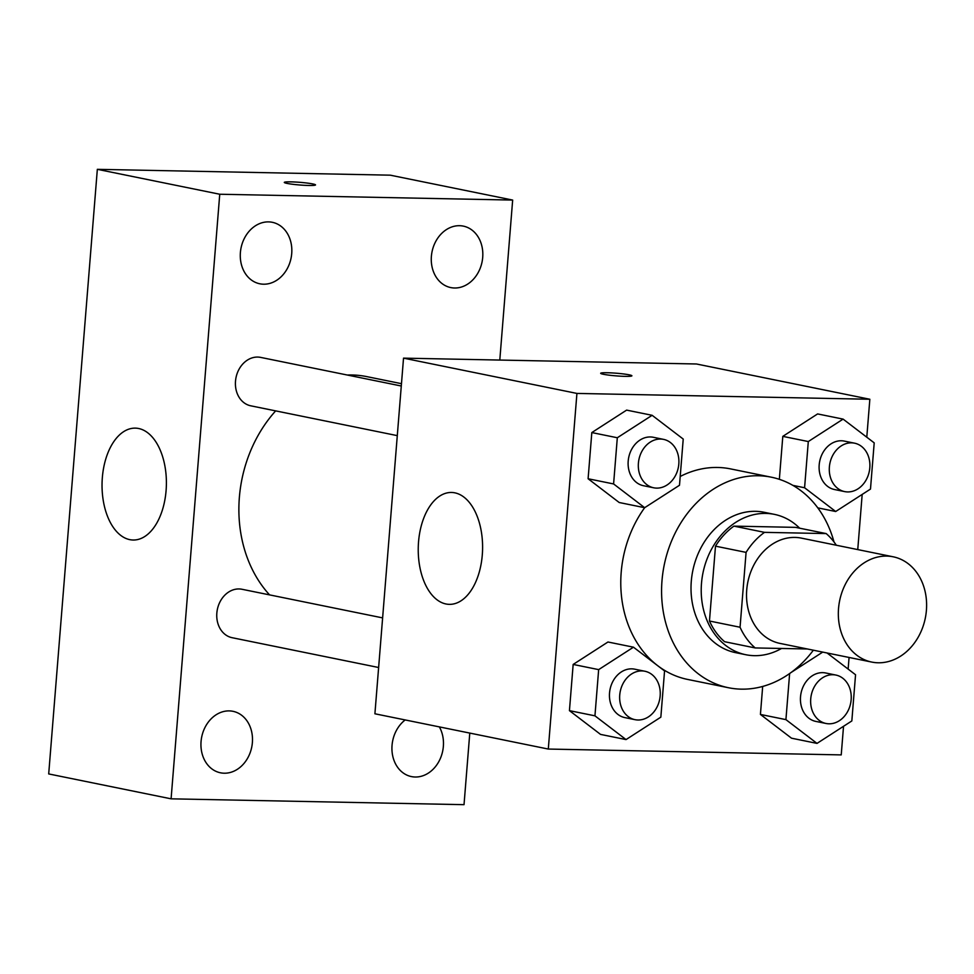 <?xml version="1.0" encoding="UTF-8"?>
<svg xmlns="http://www.w3.org/2000/svg" width="974" height="974" viewBox="0 0 974 974"><rect width="100%" height="100%" fill="white"/><g stroke="black" fill="none" stroke-linecap="round" stroke-linejoin="round"><path stroke-width="1.46" d="M886.766 556.093A53.716 43.708 -78.5 0 1 893.182 556.799A53.716 43.708 -78.5 0 1 925.3 618.149A53.716 43.708 -78.5 0 1 871.767 662.077A53.716 43.708 -78.5 0 1 838.967 604.635A53.716 43.708 -78.5 0 1 886.766 556.093M871.767 662.077L779.967 643.4A53.716 43.708 -78.5 0 1 747.168 585.958A53.716 43.708 -78.5 0 1 794.967 537.417A53.716 43.708 -78.5 0 1 801.383 538.123L893.182 556.799M755.191 647.941L724.595 641.708A69.324 56.407 -78.5 0 1 709.462 621.01L715.488 546.158L746.084 552.38L740.057 627.244A69.324 56.407 -78.5 0 0 755.191 647.941L807.397 648.976M715.488 546.158A69.324 56.407 -78.5 0 1 733.897 526.13L795.551 527.36L826.147 533.582A69.324 56.407 -78.5 0 1 836.325 545.233M826.147 533.582L764.493 532.352A69.324 56.407 -78.5 0 0 746.084 552.38M733.897 526.13L764.493 532.352M799.666 528.2A71.626 58.27 101.5 0 0 774.354 514.357A71.626 58.27 101.5 0 0 702.972 572.919A71.626 58.27 101.5 0 0 745.792 654.723A71.626 58.27 101.5 0 0 781.538 648.465M745.792 654.723L735.589 652.641A71.626 58.27 -78.5 0 1 691.869 576.048A71.626 58.27 -78.5 0 1 755.593 511.326A71.626 58.27 -78.5 0 1 764.152 512.275L774.354 514.357M709.462 621.01L740.057 627.244M813.351 650.194A107.432 87.416 -78.5 0 1 728.455 687.729A107.432 87.416 -78.5 0 1 662.868 572.846A107.432 87.416 -78.5 0 1 758.454 475.762A107.432 87.416 -78.5 0 1 771.286 477.187A107.432 87.416 -78.5 0 1 834 541.958M680.217 476.469A107.432 87.416 -78.5 0 1 717.655 467.471A107.432 87.416 -78.5 0 1 730.488 468.884L771.286 477.187M728.455 687.729L687.656 679.438A107.432 87.416 -78.5 0 1 644.666 507.697L679.499 485.259L683.224 439.067L652.13 415.301L617.309 437.752L613.596 483.944L644.691 507.71L619.196 502.511L588.101 478.758L613.596 483.944M789.634 673.533L785.921 719.628L760.426 714.441L762.679 686.439L760.426 714.441L791.521 738.195L817.016 743.393L851.836 720.943L855.549 674.751L827.06 652.982M633.465 647.186L607.971 642L573.162 664.438L569.437 710.643L600.532 734.396L626.039 739.583L660.847 717.144L664.56 670.94L633.465 647.186L598.657 669.625L594.944 715.829L626.039 739.583M866.787 437.204L869.843 399.255L576.925 393.423L548.301 749.055L841.232 754.899L843.533 726.3M848.135 669.077L849.072 657.462M857.753 549.592L862.185 494.415M843.107 419.112L817.612 413.926L782.804 436.364L779.346 479.318L782.804 436.364L808.298 441.551L804.585 487.755L835.68 511.508L870.488 489.07L874.202 442.866L843.107 419.112L808.298 441.551M652.13 415.301L626.623 410.115L591.815 432.566L588.101 478.758L619.196 502.511M548.301 749.055L374.905 713.784L403.528 358.14L696.447 363.984L869.843 399.255M403.528 358.14L576.925 393.423M454.882 492.844A55.956 32.179 91.1 0 1 482.483 551.978A55.956 32.179 91.1 0 1 449.306 604.355A55.956 32.179 91.1 0 1 418.248 547.778A55.956 32.179 91.1 0 1 451.534 492.467A55.956 32.179 91.1 0 1 454.882 492.844M600.666 373.298A15.669 1.339 -175.4 0 1 607.362 372.75A15.669 1.339 -175.4 0 1 623.555 373.943A15.669 1.339 -175.4 0 1 631.895 375.806A15.669 1.339 -175.4 0 1 616.177 375.879A15.669 1.339 -175.4 0 1 600.666 373.298A15.669 1.339 -175.4 0 1 607.362 372.738A15.669 1.339 -175.4 0 1 623.518 373.955A15.669 1.339 -175.4 0 1 631.895 375.818M347.231 375.014A125.342 101.978 -78.5 0 1 351.894 374.978A125.342 101.978 -78.5 0 1 366.869 376.634L401.471 383.671M269.567 594.883A125.342 101.978 -78.5 0 1 275.654 410.882M401.276 386.008L260.642 357.397A24.703 20.101 101.5 0 0 236.012 377.595A24.703 20.101 101.5 0 0 250.793 405.817L397.295 435.634M378.63 667.507L232.129 637.702A24.703 20.101 -78.5 0 1 217.044 611.27A24.703 20.101 -78.5 0 1 239.032 588.953A24.703 20.101 -78.5 0 1 241.99 589.27L382.624 617.893M499.796 360.063L512.665 200.072L219.747 194.24L171.095 798.826L464.026 804.67L469.785 733.081M405.172 719.944A31.375 25.519 101.5 0 0 392.145 752.415A31.375 25.519 101.5 0 0 411.442 776.595A31.375 25.519 101.5 0 0 438.665 761.887A31.375 25.519 101.5 0 0 439.359 726.896M459.558 225.7A31.375 25.519 101.5 0 0 431.64 254.044A31.375 25.519 101.5 0 0 450.792 287.586A31.375 25.519 101.5 0 0 482.057 261.945A31.375 25.519 101.5 0 0 463.295 226.114A31.375 25.519 101.5 0 0 459.558 225.7M268.568 221.889A31.375 25.519 101.5 0 0 240.651 250.233A31.375 25.519 101.5 0 0 259.802 283.787A31.375 25.519 101.5 0 0 291.068 258.134A31.375 25.519 101.5 0 0 272.318 222.303A31.375 25.519 101.5 0 0 268.568 221.889M229.219 710.898A31.375 25.519 101.5 0 0 201.314 739.242A31.375 25.519 101.5 0 0 220.465 772.796A31.375 25.519 101.5 0 0 251.73 747.143A31.375 25.519 101.5 0 0 232.969 711.312A31.375 25.519 101.5 0 0 229.219 710.898M512.665 200.072L390.27 175.174L97.339 169.33L48.7 773.928L171.095 798.826M97.339 169.33L219.747 194.24M290.983 181.858A15.669 1.339 -175.4 0 1 307.175 183.063A15.669 1.339 -175.4 0 1 315.515 184.926A15.669 1.339 -175.4 0 1 299.797 184.999A15.669 1.339 -175.4 0 1 284.286 182.406A15.669 1.339 -175.4 0 1 290.983 181.858M102.343 477.601A55.956 32.179 91.1 0 1 135.337 428.134A55.956 32.179 91.1 0 1 166.384 484.723A55.956 32.179 91.1 0 1 133.109 540.022A55.956 32.179 91.1 0 1 102.343 477.601M284.286 182.418A15.669 1.339 -175.4 0 1 290.983 181.87A15.669 1.339 -175.4 0 1 307.139 183.063A15.669 1.339 -175.4 0 1 315.515 184.926M653.688 487.791L643.485 485.722A24.703 20.101 -78.5 0 1 628.4 459.29A24.703 20.101 -78.5 0 1 650.389 436.961A24.703 20.101 -78.5 0 1 653.335 437.289L663.538 439.371A24.703 20.101 -78.5 0 1 678.306 467.593A24.703 20.101 -78.5 0 1 653.688 487.791A24.703 20.101 -78.5 0 1 638.603 461.372A24.703 20.101 -78.5 0 1 660.579 439.043A24.703 20.101 -78.5 0 1 663.538 439.371M626.623 410.115L591.815 432.566L617.309 437.752M591.815 432.566L588.101 478.758M635.024 719.676L624.821 717.595A24.703 20.101 -78.5 0 1 609.736 691.175A24.703 20.101 -78.5 0 1 631.724 668.846A24.703 20.101 -78.5 0 1 634.683 669.175L644.873 671.244A24.703 20.101 -78.5 0 1 659.654 699.466A24.703 20.101 -78.5 0 1 635.024 719.676A24.703 20.101 -78.5 0 1 619.939 693.245A24.703 20.101 -78.5 0 1 641.927 670.916A24.703 20.101 -78.5 0 1 644.873 671.244M607.971 642L573.162 664.438L598.657 669.625M573.162 664.438L569.437 710.643L594.944 715.829M569.437 710.643L600.532 734.396M844.665 491.602L834.475 489.52A24.703 20.101 -78.5 0 1 819.39 463.1A24.703 20.101 -78.5 0 1 841.366 440.772A24.703 20.101 -78.5 0 1 844.324 441.1L854.527 443.17A24.703 20.101 -78.5 0 1 869.295 471.392A24.703 20.101 -78.5 0 1 844.665 491.602A24.703 20.101 -78.5 0 1 829.58 465.17A24.703 20.101 -78.5 0 1 851.568 442.841A24.703 20.101 -78.5 0 1 854.527 443.17M817.795 507.868L835.68 511.508M817.612 413.926L782.804 436.364M792.897 485.381L804.585 487.755M822.738 652.093L790.973 672.571M785.921 719.628L817.016 743.393M826.013 723.475L815.81 721.405A24.703 20.101 -78.5 0 1 800.725 694.973A24.703 20.101 -78.5 0 1 822.713 672.644A24.703 20.101 -78.5 0 1 825.66 672.973L835.862 675.055A24.703 20.101 -78.5 0 1 850.643 703.277A24.703 20.101 -78.5 0 1 826.013 723.475A24.703 20.101 -78.5 0 1 810.928 697.055A24.703 20.101 -78.5 0 1 832.916 674.726A24.703 20.101 -78.5 0 1 835.862 675.055M760.426 714.441L791.521 738.195"/></g></svg>
